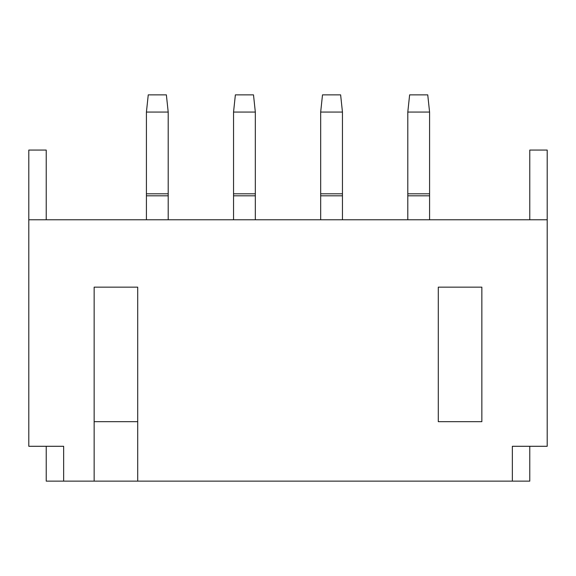 <?xml version="1.0" encoding="UTF-8"?>
<svg xmlns="http://www.w3.org/2000/svg" width="576" height="576" viewBox="0 0 576 576"><rect width="100%" height="100%" fill="white"/><g stroke="black" fill="none" stroke-linecap="round" stroke-linejoin="round"><path stroke-width="0.86" d="M63.648 481.14L63.648 446.292L46.224 446.292L46.224 481.14L529.776 481.14L529.776 446.292L512.352 446.292L512.352 481.14M146.419 219.766L146.419 112.061L148.255 94.86L166.37 94.86L168.199 112.061L146.419 112.061M168.199 219.766L168.199 195.804L146.419 195.804L168.199 195.804L168.199 112.061M233.546 219.766L233.546 112.061L235.375 94.86L253.498 94.86L255.326 112.061L233.546 112.061M255.326 219.766L255.326 195.804L233.546 195.804L255.326 195.804L255.326 112.061M320.674 219.766L320.674 112.061L322.502 94.86L340.625 94.86L342.454 112.061L320.674 112.061M342.454 219.766L342.454 195.804L320.674 195.804L342.454 195.804L342.454 112.061M407.801 219.766L407.801 112.061L409.63 94.86L427.745 94.86L429.581 112.061L407.801 112.061M429.581 219.766L429.581 195.804L407.801 195.804L429.581 195.804L429.581 112.061M512.352 446.292L547.2 446.292L547.2 150.062L529.776 150.062L529.776 219.766M137.707 481.14L137.707 287.15L94.147 287.15L94.147 481.14M547.2 219.766L28.8 219.766L28.8 446.292L63.648 446.292M438.293 421.675L438.293 287.15L481.853 287.15L481.853 421.675L438.293 421.675M46.224 219.766L46.224 150.062L28.8 150.062L28.8 219.766M481.853 287.15L481.853 394.013M481.853 421.675L481.853 402.725M94.147 287.15L94.147 394.013M137.707 421.675L94.147 421.675M146.419 193.817L168.199 193.817M233.546 193.817L255.326 193.817M320.674 193.817L342.454 193.817M407.801 193.817L429.581 193.817"/></g></svg>
